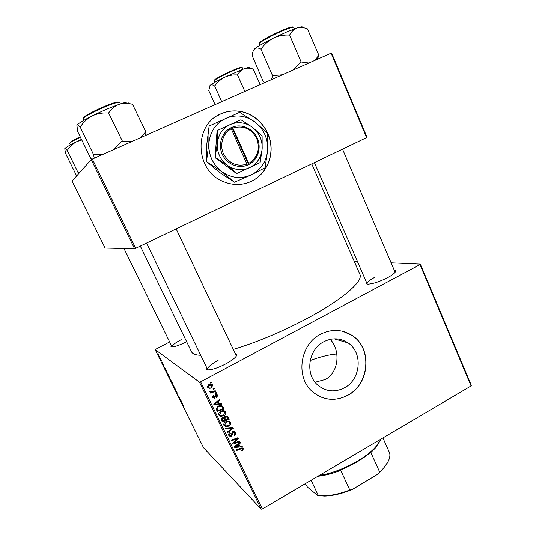 <?xml version="1.0" encoding="UTF-8"?>
<svg xmlns="http://www.w3.org/2000/svg" width="536" height="536" viewBox="0 0 536 536"><rect width="100%" height="100%" fill="white"/><g stroke="black" fill="none" stroke-linecap="round" stroke-linejoin="round"><path stroke-width="0.8" d="M220.973 113.806C193.71 124.412 194.722 169.678 222.266 181.121C232.175 185.556 241.91 185.624 251.458 181.309C264.744 174.997 272.757 159.614 270.848 144.305C268.965 129.002 257.3 115.428 242.634 111.877C235.163 110.135 227.947 110.778 220.973 113.806M245.823 183.386L251.344 181.335C264.623 175.031 272.636 159.654 270.72 144.358C268.838 129.055 257.18 115.495 242.527 111.944C235.056 110.202 227.84 110.838 220.872 113.867L216.564 116.191M330.176 339.362C340.414 349.774 339.368 372.111 325.312 379.508L315.108 382.269M344.561 387.776C335.154 392.56 326.364 391.796 318.203 385.485C304.776 374.885 307.992 349.586 323.784 341.76C332.313 337.526 340.414 337.908 348.078 342.906C363.066 352.608 360.949 379.307 344.561 387.776M320.515 334.256C299.745 344.481 295.249 377.686 312.696 391.89C323.61 400.56 335.389 401.658 348.032 395.193C369.86 383.85 372.426 348.192 352.239 335.549C342.209 329.191 331.637 328.762 320.515 334.256M319.242 396.305C328.796 400.647 338.343 400.251 347.877 395.126C369.699 383.783 372.265 348.145 352.085 335.502L342.926 331.328M186.622 341.687L186.18 341.914C180.21 344.923 175.627 346.584 172.431 346.906C170.89 346.953 170.515 346.43 171.299 345.338M181.222 339.663C175.051 342.966 171.989 345.358 172.029 346.839L172.076 346.913M394.215 270.084C395.97 270.372 396.064 271.337 394.489 272.998C393.089 274.385 390.804 275.926 387.642 277.628C379.83 281.581 373.358 283.745 368.239 284.127C365.961 284.107 365.317 283.377 366.316 281.929M374.691 277.326C369.405 280.207 366.892 282.372 367.147 283.832L367.321 284.08M235.277 353.579C237.22 353.874 237.321 355.026 235.572 357.036C233.582 359.16 230.286 361.465 225.676 363.957C218.943 367.435 213.422 369.405 209.12 369.86C206.447 369.987 205.61 369.19 206.608 367.468M218.125 360.373C210.876 364.38 207.365 367.428 207.593 369.518L207.874 369.86M311.778 163.929L359.877 274.298C363.683 281.011 342.471 299.751 306.291 318.907C280.924 332.226 256.597 342.39 233.301 349.418M162.107 362.189L162.354 362.698L162.107 362.189M160.411 358.752L160.659 359.261L160.411 358.752M169.57 377.317L170.073 378.604L169.182 377.572L167.808 374.718L169.57 377.317M166.274 370.657L164.15 367.529L164.793 367.649L166.274 370.657M171.406 381.069L172.364 383.012L170.944 381.31L169.858 378.959L171.406 381.069M175.426 389.216L175.741 389.853L175.064 389.665L174.81 389.156L175.393 389.324L173.349 386.188L175.426 389.216M183.861 406.583L181.657 403.038L183.928 406.549M180.645 399.809L179.419 398.509L179.393 397.444L177.912 395.441L180.645 399.809M199.452 382.181L155.132 349.579L203.513 447.701L261.213 509.2L199.452 382.181L200.598 381.853L262.372 508.999L261.213 509.2M182.595 403.769L180.391 400.472L181.141 400.814L182.595 403.769M177.369 393.143L176.532 391.863L177.054 393.411L175.661 390.697L177.369 393.143M173.543 385.384L174.039 386.644L173.135 385.592L171.768 382.751L173.543 385.384M163.567 365.438L161.932 362.577L163.627 365.411M167.674 373.492L168.384 374.932L166.984 373.284L165.832 370.731L167.674 373.492M159.293 356.467L157.999 354.571L159.293 356.467M161.376 360.715L159.889 358.544L161.376 360.715M158.087 354.035L158.334 354.544L158.087 354.035M169.637 341.941L155.132 349.579M420.351 264.127L471.325 385.357L471.077 385.954L420.016 264.57L420.351 264.127L391.106 262.814M357.345 261.307L354.149 261.159M216.169 392.607L216.484 393.263L215.512 393.618L215.184 392.948L216.169 392.607M214.025 388.171L214.34 388.828L213.368 389.183L213.04 388.506L214.025 388.171M225.669 412.05C226.098 413.638 225.535 414.851 223.981 415.695L220.772 416.378L218.916 415.045C218.474 413.403 219.063 412.171 220.678 411.333C222.4 410.362 223.968 410.442 225.368 411.588L224.651 411.253L224.865 412.331M221.442 403.528L221.79 404.231L214.031 404.767L213.643 403.97L219.572 399.648L219.887 400.312L218.266 401.457L219.345 403.695L221.442 403.528M227.927 416.934L229.133 419.433L222.326 421.859L221.549 420.258L221.234 419.333L222.246 417.685L224.202 417.698L225.1 416.217L227.679 416.552L226.902 416.117L228.102 418.603L229.133 419.433M232.993 427.413L233.388 428.237L227.579 432.679L227.257 432.023L232.242 428.217L225.73 428.88L225.395 428.184L232.993 427.413M242.614 450.716L242.017 450.977L241.629 450.381L242.198 450.14L242.533 448.9L241.053 448.873L236.282 450.622L235.967 449.979L240.905 448.163L243.378 448.686L242.614 450.716L242.051 450.213M239.565 441.021L239.88 441.671L233.126 444.123L232.798 443.446L237.247 438.703L231.525 440.813L231.204 440.157L237.964 437.704L238.292 438.381L233.864 443.131L239.565 441.021M420.016 264.57L200.598 381.853M471.077 385.954L262.372 508.999M242.024 446.099L242.359 446.796L234.741 447.446L234.359 446.662L240.188 442.307L240.503 442.95L238.902 444.116L239.96 446.3L242.024 446.099M235.505 432.405C236.061 433.738 235.666 434.77 234.319 435.5L233.93 434.904L234.768 434.22L234.755 432.766L233.1 432.09L232.376 434.843L231.364 436.338L229.153 436.002L228.859 435.527C228.383 434.368 228.698 433.423 229.797 432.699L230.312 433.235L229.602 435.138L231.009 435.714L232.725 431.48L235.17 431.875L234.446 431.514L234.728 432.713M230.688 422.428C231.11 424.01 230.554 425.222 229.006 426.073L225.81 426.763L223.961 425.437C223.519 423.808 224.108 422.576 225.716 421.732C227.438 420.753 228.999 420.834 230.393 421.979L229.649 421.584L229.864 422.663M216.825 397.839L216.343 397.277L217.04 395.709L215.914 395.226L214.641 398.302L212.658 397.638L213.341 395.38L213.743 395.99L213.254 397.357L214.226 397.699L215.546 394.603L217.315 394.932L217.636 395.427L216.604 397.672M223.21 407.179L224.108 409.042L217.268 411.44L216.202 409.028L218.045 406.275C219.646 405.357 221.154 405.35 222.574 406.255L223.21 407.179L222.206 406.409L223.103 408.258L224.108 409.042M212.671 385.163L211.586 387.722C210.253 388.513 209.02 388.493 207.888 387.649L207.613 387.227L208.812 384.64L212.671 385.163L211.713 384.486L211.888 385.203M215.251 390.704L215.573 391.374L210.561 393.096L210.239 392.432L211.278 392.077L209.723 391.575L209.67 391.039L213.234 391.374L215.251 390.704M211.077 382.074L211.398 382.738L210.42 383.086L210.092 382.409L211.077 382.074M91.247 159.614L72.065 181.101L105.076 248.061L134.583 248.751L91.247 159.614L92.346 159.058L135.702 248.289L134.583 248.751M366.637 137.645L331.107 53.185L331.59 53.037L367.053 137.377L135.702 248.289M331.107 53.185L92.346 159.058M200.732 355.308C195.613 355.107 192.531 353.914 191.493 351.743L140.298 246.091M236.336 356.065L236.249 355.636M239.264 441.135L239.88 441.671M236.651 438.187L237.247 438.703M234.862 438.83L235.498 439.386M237.642 437.825L238.292 438.381M234.802 441.215L235.324 441.677M233.435 442.743L233.864 443.131M241.615 446.14L242.359 446.796M239.599 445.979L238.909 446.039M239.96 442.481L240.503 442.95M238.386 443.654L238.902 444.116M238.151 443.828L239.96 446.3M236.805 446.548L239.063 446.361L238.219 444.612L235.277 446.756L236.805 446.548M234.808 446.327L235.277 446.756M237.709 444.163L238.219 444.612M242.553 447.955L243.378 448.686M242.366 447.915L242.406 448.773M234.158 432.083L233.227 431.272M232.524 431.607L233.1 432.09M232.028 432.05L232.631 432.565M231.552 434.127L232.376 434.843M230.768 435.815L231.364 436.338M229.924 435.601L228.912 435.634M229.736 432.74L230.312 433.235M229.602 432.82L230.165 433.316M228.638 434.294L229.602 435.138M228.631 434.348L229.06 434.817M232.463 427.467L233.388 428.237M232.168 427.493L231.753 427.808M231.465 427.567L232.242 428.217M228.41 425.571L229.006 426.073M225.83 425.932L224.792 425.892L225.81 426.763M224.792 425.892L224.095 425.691M223.746 424.284L224.309 424.854M229.294 422.127L227.78 421.075M226.045 425.986L228.725 425.41L229.73 422.482C228.584 421.644 227.324 421.618 225.964 422.422L224.705 425.055L226.045 425.986M223.753 424.237L224.705 425.055M225.381 421.933L225.964 422.422M225.361 419.581L224.751 419.795M222.447 420.613L221.83 420.834M223.994 417.564L225.723 419.876L228.021 419.058L227.09 417.222L225.395 416.874L225.06 418.502L225.723 419.876M226.574 416.787L225.623 416.003M221.247 418.931L222.802 420.914L224.926 420.157L224.055 418.509L222.587 418.321L222.266 419.802L222.802 420.914M223.686 418.207L222.802 417.45M221.261 418.964L222.266 419.802M222.005 417.832L222.587 418.321M222.762 417.464L223.646 418.194M224.048 417.671L225.06 418.502M224.812 416.405L225.395 416.874M216.537 395.186L215.693 394.53M215.298 394.771L215.914 395.226M214.983 395.139L215.579 395.581M213.958 397.779L214.641 398.302M213.495 397.652L212.712 397.739M213.12 395.521L213.743 395.99M212.444 396.74L213.254 397.357M213.368 397.538L212.638 396.982M216.511 394.449L217.636 395.427M216.651 394.704L216.866 395.434M220.912 403.568L221.79 404.231M219.197 403.581L218.38 403.635M214.367 403.91L213.65 403.963M219.291 399.856L219.887 400.312M217.69 401.022L218.266 401.457M217.495 401.163L218.36 402.938L219.345 403.695M216.129 403.896L218.433 403.742L217.569 401.953L214.574 404.077L216.129 403.896M214.052 403.668L214.574 404.077M217 401.524L217.569 401.953M217.435 410.248L216.799 410.469M222.172 405.946L222.574 406.255M221.837 405.786L222.206 406.409M216.189 408.499L217.75 410.502L222.996 408.66L222.065 406.985C220.926 406.141 219.673 406.134 218.32 406.945L217 408.667L217.75 410.502M221.489 406.536L220.041 405.618M216.283 408.097L217 408.667M217.71 406.469L218.32 406.945M223.365 415.199L223.981 415.695M220.946 415.588L219.78 415.561L220.772 416.378M219.78 415.561L219.09 415.353M224.45 410.918L224.651 411.253M218.695 413.886L219.338 414.542M224.215 411.708L222.594 410.697M221.006 415.601L223.7 415.032L224.705 412.097C223.552 411.253 222.293 411.226 220.926 412.023L219.666 414.656L221.006 415.601M218.701 413.866L219.666 414.656M220.33 411.541L220.926 412.023M210.916 387.24L211.586 387.722M209.161 387.562L207.774 387.501M211.553 384.989L209.991 384.191M207.445 386.51L207.814 386.764M208.209 386.945L211.191 387.099L211.968 385.277L209.127 385.304L208.209 386.945L207.445 386.389M208.477 384.841L209.127 385.304M213.616 388.312L214.34 388.828M214.835 390.845L215.573 391.374M211.492 391.742L211.037 391.896M209.663 391.347L211.278 392.077M210.072 390.978L210.541 391.32M215.774 392.747L216.484 393.263M210.655 382.222L211.398 382.738M179.627 397.739L179.165 397.98M181.108 401.551L181.751 402.516L181.108 401.551M181.041 400.767L180.692 400.955M175.527 389.417L175.064 389.665M173.021 385.27L173.765 386.161L173.403 385.243L172.049 383.247L173.021 385.27M170.26 379.414L170.495 379.83M170.455 379.857L170.173 379.461M171.466 381.726L170.609 379.903L171.466 381.726M164.84 368.554L165.463 369.465L164.84 368.554M164.854 367.776L164.438 367.991M166.897 372.969L167.969 374.228L166.106 371.214L166.897 372.969M169.061 377.243L169.798 378.115L169.43 377.183L168.09 375.213L169.061 377.243M158.482 355.609L159.42 356.942L158.482 355.609M336.836 354.021C329.332 354.551 320.448 356.728 310.177 360.56M302.358 27.49C302.987 26.445 301.225 26.592 297.071 27.946L286.492 32.066L273.461 38.083C278.425 35.812 283.671 34.807 289.192 35.061L289.762 34.813C291.55 31.43 293.989 29.138 297.071 27.946C300.24 27.075 303.698 27.376 307.436 28.857L318.846 55.228L314.92 60.367M308.924 63.027L301.152 62.009L289.534 34.894M301.152 62.009L292.542 70.29M261.226 48.783C264.496 44.254 268.576 40.689 273.461 38.083C264.154 42.713 257.91 46.277 254.734 48.769C256.309 47.671 258.325 47.758 260.777 49.037L261.226 48.783M282.499 74.745L272.549 75.703L260.885 48.95M272.549 75.703L271.518 79.609M265.065 82.477L263.337 81.773L252.175 55.644C252.476 52.407 253.334 50.116 254.734 48.769L253.555 50.29M317.433 59.255L318.846 55.228M272.891 75.543L272.435 75.777M301.366 61.928L300.803 62.176M249.34 67.757C249.756 67.027 248.014 67.362 244.115 68.755L224.597 77.258C228.557 75.469 232.751 74.698 237.187 74.939L237.656 74.739C239.257 71.871 241.414 69.881 244.115 68.755C246.888 67.891 249.897 67.985 253.146 69.044L260.215 84.621M244.845 91.442L237.461 74.806M214.896 85.76C217.475 82.142 220.711 79.308 224.597 77.258C217.201 80.889 212.424 83.542 210.266 85.217C211.325 84.514 212.752 84.755 214.554 85.948L214.896 85.76M221.737 101.686L214.628 85.887M215.09 104.634L208.745 90.584L210.266 85.217L209.63 86.041M132.218 141.377L121.699 141.316L113.746 149.571M91.757 159.353L90.705 158.234M90.658 158.261L77.613 131.434L76.929 125.277C77.425 124.62 78.477 125.183 80.085 126.965L80.454 126.744C83.522 122.108 87.469 118.483 92.306 115.87C97.237 113.605 102.537 112.654 108.192 113.009L108.835 112.734C111.434 108.841 114.805 106.068 118.938 104.433C123.18 103.133 127.709 103.079 132.526 104.286L145.785 131.762L140.291 137.799M145.872 135.327L145.785 131.762M122.335 141.035L108.54 112.841M122.041 141.149L121.699 141.316M103.756 154L93.659 154.817L80.119 126.905M93.659 154.817L94.229 158.221M128.841 102.825C129.632 101.358 126.329 101.894 118.938 104.433C110.697 107.381 101.82 111.193 92.306 115.87C83.174 120.466 78.048 123.602 76.929 125.277L76.876 125.404M93.994 154.656L93.619 154.857M76.869 175.728L76.172 174.89M76.139 174.904L65.513 153.283L64.762 148.68C65.097 148.278 65.881 148.841 67.121 150.375L67.409 150.207C69.848 146.529 72.997 143.668 76.849 141.611L81.753 139.943M79.67 172.579L78.095 172.659L67.141 150.341M78.095 172.659L78.41 173.999M81.485 139.4L76.849 141.611C69.573 145.209 65.546 147.567 64.762 148.68L64.735 148.747M380.359 440.451L375.321 448.069L370.845 452.538L372.346 450.696C363.549 458.776 352.266 465.449 338.504 470.729L340.735 470.373C332.488 473.569 324.863 475.546 317.855 476.29M319.396 475.378C338.786 472.698 365.25 459.131 376.044 446.455L381.069 439.018M305.319 483.68L307.409 487.077L317.815 495.633L323.831 495.854C331.57 495.639 340.233 493.703 349.814 490.045L352.246 489.549C342.089 493.663 332.883 495.847 324.635 496.088L317.815 495.633M311.121 480.263L318.337 495.606M382.905 437.932L389.679 453.061C390.617 457.369 388.446 462.535 383.173 468.558L377.987 474.065L352.246 489.549M340.735 470.373L349.814 490.045M370.845 452.538L379.689 472.089M387.99 461.831L382.825 469.322L377.987 474.065M231.291 128.821L247.357 165.209L249.18 164.324C257.93 159.674 261.648 147.735 257.334 138.201C253.139 128.613 241.736 123.468 232.43 127.133L230.56 127.95L231.291 128.821C222.875 133.176 219.271 144.707 223.485 153.819C229.107 163.601 237.006 167.031 247.197 164.11M230.574 127.977C221.67 132.546 217.83 144.74 222.293 154.368C226.641 164.049 238.185 168.954 247.344 165.182M260.127 162.602L262.158 148.887L262.117 135.97L252.583 127.414L240.959 119.776L217.08 130.623L215.097 157.658L236.597 173.604L260.127 162.602M217.428 130.422L217.301 143.534L215.097 157.658M215.445 157.504L227.164 165.189L236.986 173.483M221.844 171.694C231.344 178.186 241.146 179.252 251.237 174.897C260.972 169.845 266.446 161.644 267.658 150.288C268.161 138.837 263.993 129.471 255.17 122.188C245.877 115.495 236.068 114.228 225.757 118.389C215.753 123.334 210.119 131.635 208.852 143.286C208.417 155.025 212.745 164.492 221.844 171.694L234.487 182.22L219.653 172.478L206.836 161.832L221.844 171.694M234.487 182.22L251.237 174.897L265.065 167.768L267.658 150.288L267.337 133.156L255.17 122.188L239.659 112.305L209.455 125.893L209.08 126.449L208.852 143.286L206.548 161.195L206.782 144.372L209.08 126.449M206.548 161.195L206.836 161.832M227.164 165.189C234.393 170.16 241.87 170.997 249.588 167.694C257.032 163.849 261.226 157.577 262.158 148.887C262.533 140.124 259.344 132.968 252.583 127.414C245.481 122.322 238.004 121.371 230.158 124.56C222.547 128.345 218.266 134.67 217.301 143.534C216.959 152.465 220.249 159.688 227.164 165.189M249.18 164.324L232.43 127.133M249.032 163.246C257.776 157.296 260.335 149.042 256.724 138.489C251.284 128.72 243.424 125.216 233.153 127.977M247.344 165.148L249.186 164.351M248.61 164.552L231.88 127.407L230.587 127.99M231.88 127.407L232.423 127.106M236.242 445.255L236.758 445.718M240.45 448.331L241.053 448.873M231.606 433.081L232.457 433.812M229.91 427.721L230.715 428.398M214.762 395.937L215.445 396.452M215.512 402.61L216.082 403.052M216.31 408.76L217.288 409.551M294.438 28.87L293.782 27.343C293.152 26.767 289.386 27.932 282.485 30.84C271.404 35.537 258.439 42.806 259.417 43.711L260.074 45.225M282.09 30.398C289.226 27.41 292.864 26.338 293.004 27.182M259.813 42.994C257.916 42.512 270.834 35.162 282.043 30.418M242.044 67.603L242.326 67.697C241.763 67.335 238.413 68.467 232.276 71.094C223.465 74.893 213.717 80.166 214.387 80.735L215.043 82.202M214.795 80.166C212.846 80.159 222.728 74.698 231.941 70.732C238.594 67.898 241.816 66.873 241.629 67.643M120.386 103.937L119.696 102.463C118.563 101.773 113.176 103.441 103.542 107.468C92.601 112.118 82.209 117.96 83.087 118.905L83.797 120.372M83.462 118.148C81.928 117.491 92.192 111.635 103.187 106.972M103.207 106.966C112.982 102.892 118.201 101.324 118.858 102.255M80.413 137.196C73.459 140.546 69.908 142.616 69.76 143.407L69.821 143.179M70.162 142.824C69.519 142.328 72.863 140.311 80.206 136.76M348.078 342.906L334.089 338.839M242.359 448.746L241.501 447.982M229.81 435.473L228.778 434.569M235.17 431.875L234.654 431.44M230.393 421.979L229.71 421.417M224.899 425.356L223.887 424.499M227.679 416.552L227.15 416.124M217.315 394.932L216.772 394.53M222.755 406.449L221.958 405.832M225.368 411.588L224.611 410.991M219.867 414.971L218.876 414.161M212.437 384.794L211.686 384.272M208.343 387.153L207.445 386.496M210.608 391.427L210.012 390.985M316.763 59.55L317.707 56.937M395.133 272.248L342.558 149.182M367.247 284.073L314.424 162.663M242.326 67.697L242.976 69.178M146.562 243.089L207.754 369.847M176.156 228.912L236.403 355.958M145.377 135.548L145.886 134.027M172.069 346.913L123.977 248.503M69.76 143.407L70.477 144.881M375.321 448.069L376.044 446.455M324.635 496.088L323.831 495.854M382.825 469.322L383.173 468.558"/></g></svg>
